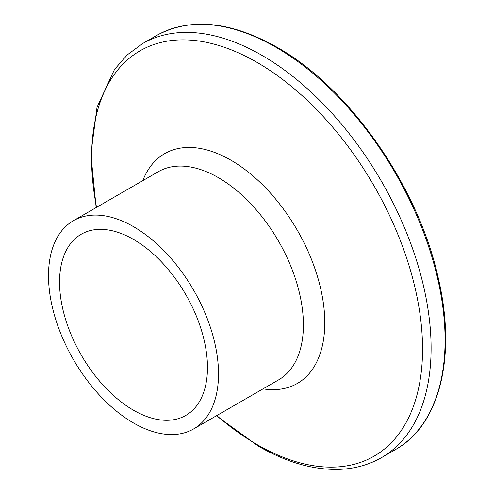 <?xml version="1.0" encoding="UTF-8"?>
<svg xmlns="http://www.w3.org/2000/svg" width="494" height="494" viewBox="0 0 494 494"><rect width="100%" height="100%" fill="white"/><g stroke="black" fill="none" stroke-linecap="round" stroke-linejoin="round"><path stroke-width="0.74" d="M133.51 226.666A120.221 69.407 60 0 1 212.043 332.604A120.221 69.407 60 0 1 193.617 428.934A120.221 69.407 60 0 1 133.51 422.981A120.221 69.407 60 0 1 54.97 317.043A120.221 69.407 60 0 1 73.396 220.713A120.221 69.407 60 0 1 133.51 226.666M133.51 410.23A104.598 60.392 60 0 1 65.177 318.056A104.598 60.392 60 0 1 81.207 234.236A104.598 60.392 60 0 1 133.51 239.417A104.598 60.392 60 0 1 201.842 331.591A104.598 60.392 60 0 1 185.806 415.411A104.598 60.392 60 0 1 133.51 410.23M276.078 47.35A239.016 137.999 60 0 1 432.225 257.979A239.016 137.999 60 0 1 395.589 449.503C439.858 424.859 456.678 356.427 438.388 278.573C418.443 186.689 349.554 87.864 277.029 47.257C230.525 21.137 190.375 17.222 156.573 35.512A239.016 137.999 60 0 1 276.078 47.35M96.157 207.573L90.871 154.301L97.028 107.241L114.534 69.395L127.341 54.815L142.581 43.589A239.016 137.999 60 0 1 262.092 55.427A239.016 137.999 60 0 1 418.239 266.056A239.016 137.999 60 0 1 381.596 457.58L395.589 449.503M96.552 207.344A234.033 135.121 60 0 1 257.059 62.405A234.033 135.121 60 0 1 422.549 349.036A234.033 135.121 60 0 1 257.059 444.581A234.033 135.121 60 0 1 216.767 415.571M142.803 180.643A132.676 76.601 60 0 1 230.976 160.223A132.676 76.601 60 0 1 323.366 303.112A132.676 76.601 60 0 1 263.018 388.871M73.396 220.713L158.284 171.702A120.221 69.407 60 0 1 218.391 177.655A120.221 69.407 60 0 1 296.931 283.593A120.221 69.407 60 0 1 278.505 379.929L193.617 428.934M216.372 415.8L258.306 446.119C287.076 462.687 314.555 470.411 340.73 469.3C355.711 468.528 369.333 464.619 381.596 457.58M142.581 43.589L156.573 35.512"/></g></svg>
